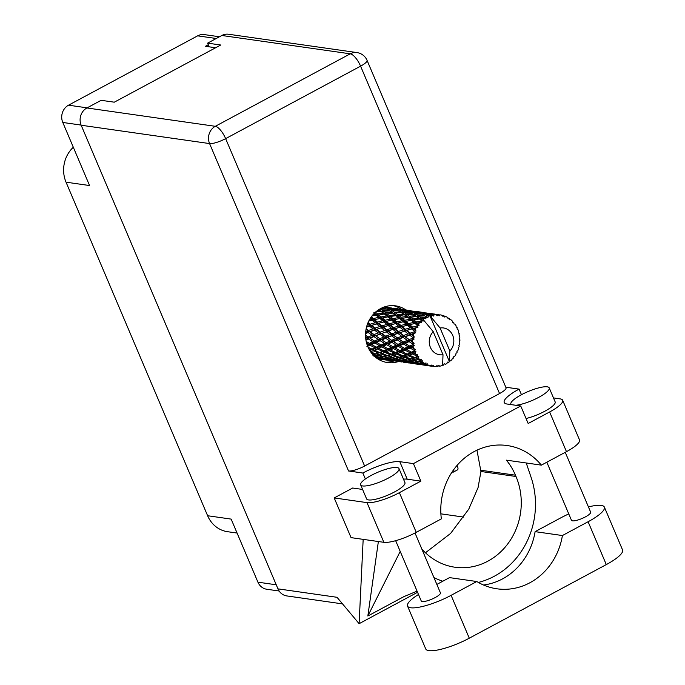 <?xml version="1.0" encoding="UTF-8"?>
<svg xmlns="http://www.w3.org/2000/svg" width="685" height="685" viewBox="0 0 685 685"><rect width="100%" height="100%" fill="white"/><g stroke="black" fill="none" stroke-linecap="round" stroke-linejoin="round"><path stroke-width="1.03" d="M208.291 44.756L205.423 46.297L215.621 47.753M237.078 533.058L227.531 531.697A29.164 26.407 -81.9 0 1 207.623 515.736L66.034 182.176L89.564 185.541L62.789 122.461A12.912 11.696 -81.9 0 1 68.526 105.19L197.64 35.843A12.912 11.696 -81.9 0 1 204.37 34.61L219.457 36.767M279.129 591.009L266.748 589.246A12.912 11.696 -81.9 0 1 257.928 582.173L231.153 519.102L207.623 515.736M66.034 182.176A29.164 26.407 -81.9 0 1 73.312 147.258M452.066 472.025L452.905 472.153A5.206 1.841 -118.2 0 0 453.393 472.076A5.206 1.841 -118.2 0 0 453.718 469.627M453.393 472.076L457.512 469.867A5.206 1.841 -118.2 0 0 457.126 465.338M483.499 585.007A63.32 57.343 98.1 0 0 535.105 531.646L560.809 517.843A32.495 7.646 157 0 1 568.773 513.93M588.432 506.926A32.495 7.646 157 0 1 601.242 505.402A32.495 7.646 157 0 1 604.367 507.088A32.495 7.646 157 0 1 588.107 521.739L562.402 535.542L535.105 531.646M362.656 485.956A20.833 4.906 -23 0 0 385.244 479.663A20.833 4.906 -23 0 0 398.995 468.591A20.833 4.906 -23 0 0 396.992 467.512A20.833 4.906 -23 0 0 374.395 473.806A20.833 4.906 -23 0 0 360.652 484.869A20.833 4.906 -23 0 0 362.656 485.956M360.652 484.869L366.578 498.851A20.833 4.906 -23 0 0 368.581 499.93A20.833 4.906 -23 0 0 391.178 493.645A20.833 4.906 -23 0 0 404.929 482.574L398.995 468.591M515.771 405.272A20.833 4.906 -23 0 0 537.871 397.788A20.833 4.906 -23 0 0 549.224 387.907A20.833 4.906 -23 0 0 547.221 386.819A20.833 4.906 -23 0 0 524.624 393.113A20.833 4.906 -23 0 0 510.873 404.184A20.833 4.906 -23 0 0 511.19 404.621M526.046 418.509A20.833 4.906 -23 0 0 546.288 410.409A20.833 4.906 -23 0 0 555.158 401.881L549.224 387.907M405.888 309.962A28.642 25.936 98.1 0 0 395.562 305.852A28.642 25.936 98.1 0 0 370.782 317.592A28.642 25.936 98.1 0 0 367.905 346.884A28.642 25.936 98.1 0 0 387.462 362.553A28.642 25.936 98.1 0 0 398.593 361.483M393.361 305.647A28.642 25.936 -81.9 0 1 401.521 309.337M565.253 452.323L590.658 512.166A10.412 2.449 157 0 1 583.783 517.706A10.412 2.449 157 0 1 572.48 520.848A10.412 2.449 157 0 1 571.478 520.309L546.827 462.212M415.016 532.999L440.429 592.859A10.412 2.449 157 0 1 433.554 598.39A10.412 2.449 157 0 1 422.26 601.541A10.412 2.449 157 0 1 421.258 600.993L395.656 540.688M362.588 489.441L352.664 488.028L334.203 497.935L367.006 502.627A26.039 6.131 -23 0 0 399.398 492.661L416.249 532.348A26.039 6.131 157 0 1 383.857 542.314L367.006 502.627M403.474 479.14A29.678 6.987 157 0 1 407.215 479.183L420.864 481.135L399.398 492.661M549.627 411.968A26.039 6.131 -23 0 0 562.659 400.237L579.51 439.924A26.039 6.131 157 0 1 566.478 451.663L549.627 411.968L528.169 423.493L520.728 405.982L413.423 463.617L399.783 461.664A29.678 6.987 -23 0 0 362.853 473.027L348.545 470.98L209.576 143.576L81.172 125.235L277.964 588.86L337.011 597.294L359.111 623.684L363.17 539.36M562.659 400.237A26.039 6.131 -23 0 0 560.159 398.884L553.48 397.925M566.478 451.663L541.373 465.141L506.386 460.149A63.32 57.343 -81.9 0 1 515.445 475.185L516.002 476.495A63.32 57.343 -81.9 0 1 509.64 541.253A63.32 57.343 -81.9 0 1 454.857 567.214A63.32 57.343 -81.9 0 1 421.755 548.873M378.368 541.535L367.845 615.995L404.039 596.558L417.071 591.155M417.559 592.294L359.111 623.684M541.373 465.141A63.32 57.343 98.1 0 0 507.2 445.533A63.32 57.343 98.1 0 0 441.354 518.87L416.249 532.348M334.203 497.935L351.054 537.631L383.857 542.314M81.172 125.235A12.912 11.696 -81.9 0 1 86.909 107.965L215.313 126.305L350.258 53.824L221.854 35.483L207.606 43.138L209.173 46.828M207.606 43.138L220.724 45.013L114.284 102.185L101.157 100.31L86.909 107.965M342.534 603.887L286.784 595.924A12.912 11.696 -81.9 0 1 277.964 588.86M221.854 35.483A12.912 11.696 -81.9 0 1 228.584 34.25L356.988 52.591A12.912 11.696 -81.9 0 0 350.258 53.824A12.912 4.555 61.8 0 1 360.584 66.154L225.639 138.635L364.617 466.04A12.912 3.04 157 0 1 348.545 470.98M499.562 393.558L360.584 66.154A12.912 3.04 -23 0 0 367.049 60.331L506.027 387.736A12.912 3.04 157 0 1 499.562 393.558L364.617 466.04M521.465 394.706L519.084 389.114L505.804 387.213M365.37 478.969L362.853 473.027M394.158 360.884A28.642 25.936 -81.9 0 1 385.287 362.142M440.883 513.836L463.813 517.106M420.864 481.135L413.423 463.617M519.084 389.114A29.678 6.987 -23 0 0 504.228 402.489A29.678 6.987 -23 0 0 507.088 404.03L520.728 405.982M425.462 552.761L450.584 533.452L468.771 509.135L478.087 487.54L480.93 471.485L476.965 450.182M433.956 577.609A78.107 70.735 98.1 0 0 442.801 581.222M478.344 582.43A78.107 70.735 98.1 0 0 531.115 477.402L526.234 462.983M367.845 615.995L400.211 551.416M604.367 507.088L622.562 549.952A32.495 7.646 157 0 1 606.293 564.594L469.285 638.189A32.495 7.646 157 0 1 425.736 648.935L407.541 606.071A32.495 7.646 157 0 1 418.492 594.486M436.85 584.425L449.514 577.618L476.803 581.522L451.098 595.325A32.495 7.646 157 0 1 407.541 606.071M476.803 581.522A63.32 57.343 98.1 0 0 496.882 588.792A63.32 57.343 98.1 0 0 562.402 535.542M393.515 361.089L377.683 358.829M441.962 365.268L443.178 365.242A26.039 23.581 98.1 0 0 443.649 365.062L444.197 363.735L445.387 364.3A26.039 23.581 98.1 0 0 446.183 363.898A26.039 23.581 98.1 0 0 446.962 363.452L447.322 362.057L448.589 362.416A26.039 23.581 98.1 0 0 449.009 362.117L449.18 361.029L429.974 315.768A26.039 23.581 98.1 0 0 428.356 316.376L427.466 315.802L430.009 315.751A26.039 23.581 98.1 0 0 429.974 315.768L440.087 327.987L449.874 351.028A13.537 12.261 98.1 0 0 452.708 335.359A13.537 12.261 98.1 0 0 440.087 327.987M378.685 309.748L380.012 310.682L377.033 310.921M382.769 307.556L385.664 308.55L380.757 308.515M387.684 307.368L387.008 307.265A26.039 23.581 98.1 0 0 386.623 307.205A26.039 23.581 98.1 0 0 385.167 307.051L391.572 308.01L384.062 307L383.129 308.036M392.154 308.104L391.452 307.985M376.896 358.281A26.039 23.581 98.1 0 0 377.777 358.495L378.873 358.7A26.039 23.581 98.1 0 0 379.259 358.752A26.039 23.581 98.1 0 0 379.456 358.786M377.015 357.844L375.988 358.024M377.247 355.207L382.941 357.022L380.672 357.536L374.875 355.875L377.247 355.207L377.135 353.768L373.565 354.727L373.839 356.123L379.67 357.707L376.005 357.613M371.621 353.212L374.695 354.325L372.28 355.07M368.804 348.802L370.671 349.658L369.54 350.138M366.663 343.348L367.862 344.016L366.989 344.409M365.602 337.191L366.432 337.739L365.67 338.073M365.816 330.727L366.484 331.223L365.713 331.523M367.365 324.365L367.999 324.887L367.091 325.178M370.191 318.508L370.893 319.116L369.652 319.424M374.087 313.533L374.986 314.278L373.111 314.586M377.546 313.893L375.2 311.992L381.014 311.41L383.266 313.148L377.546 313.893L377.418 315.331L384.311 313.987L386.708 315.956L381.151 316.915L378.651 314.8M381.014 311.41L380.012 310.682M371.955 315.982L376.108 315.22L378.668 317.395L373.291 318.551L371.304 316.847M376.108 315.22L377.418 315.331L374.986 314.278M384.311 313.987L385.587 314.278L383.266 313.148M379.867 318.431L382.624 320.794L377.444 322.113L374.558 319.638L387.83 316.898L390.39 319.073L385.021 320.229L382.324 317.917M374.558 319.638L373.488 319.972L373.291 318.551M387.83 316.898L389.14 317.001L386.708 315.956M381.151 316.915L381.177 318.354L378.668 317.395M383.917 321.899L386.871 324.416L381.922 325.872L378.805 323.269L379.747 323.003L391.589 320.1L394.346 322.464L389.166 323.782L386.28 321.316M381.262 322.592L377.803 323.483L377.444 322.113M378.805 323.269L366.603 326.796M391.589 320.1L392.899 320.032L390.39 319.073M385.021 320.229L385.21 321.65L382.624 320.794M412.807 344.101A26.039 23.581 98.1 0 0 412.858 344.632L409.613 346.071L405.263 343.288L409.133 341.627L412.807 344.101L414.117 343.279L410.957 340.873L414.151 339.032L412.849 338.125L409.15 339.589L405.306 336.772L409.698 335.128L412.909 337.585L414.391 337.029L411.745 334.391L415.384 332.884L414.305 331.771L410.169 333.141L406.83 330.435L411.702 328.937L414.493 331.257L416.069 331.001L413.971 328.286L417.961 327.233L417.148 325.966L412.61 327.13L409.724 324.664L415.033 323.448L417.439 325.521L419.049 325.589L418.612 323.911L417.49 322.943L421.72 322.429L421.189 321.085L416.317 321.941L413.808 319.826L419.477 319.013L421.575 320.734L423.142 321.119L423.073 319.475L422.08 318.696L424.546 318.422A26.039 23.581 98.1 0 0 423.099 319.45A26.039 23.581 98.1 0 0 423.073 319.475M413.166 346.636A26.039 23.581 98.1 0 0 413.586 348.477L411.651 347.312L414.331 345.274L412.858 344.632M414.168 350.395A26.039 23.581 98.1 0 0 414.348 350.891L411.531 352.167L406.684 349.564L410.058 348.031L414.168 350.395L415.264 349.367L413.586 348.477M415.101 352.732A26.039 23.581 98.1 0 0 415.923 354.385L413.783 353.323L415.101 352.732L415.923 351.225L414.348 350.891M416.925 356.072A26.039 23.581 98.1 0 0 417.216 356.508L414.785 357.51L409.493 355.207L412.413 353.94L416.925 356.072L417.756 354.907L415.923 354.385M418.364 358.067A26.039 23.581 98.1 0 0 419.545 359.437L417.225 358.52L418.364 358.067L418.818 356.517L417.216 356.508M420.898 360.781A26.039 23.581 98.1 0 0 421.275 361.115L419.16 361.766L413.517 359.865L416.043 358.974L420.898 360.781L421.446 359.556L419.545 359.437M422.756 362.305A26.039 23.581 98.1 0 0 424.212 363.298L421.763 362.57L422.756 362.305L422.842 360.807L421.275 361.115M425.839 364.223A26.039 23.581 98.1 0 0 426.284 364.437L424.4 364.651L418.492 363.247L420.718 362.819L425.839 364.223L426.096 363.016L424.212 363.298M427.997 365.182A26.039 23.581 98.1 0 0 429.641 365.73L427.097 365.225L427.997 365.182L427.74 363.838L426.284 364.437M431.439 366.175A26.039 23.581 98.1 0 0 431.927 366.269L424.109 365.139L431.439 366.175L431.413 365.071L429.641 365.73M432.406 365.944L433.759 366.509L433.203 365.405L431.927 366.269M433.759 366.509A26.039 23.581 98.1 0 0 435.489 366.595L437.064 365.593L437.347 366.526A26.039 23.581 98.1 0 0 437.835 366.484L438.888 365.43L439.676 366.21A26.039 23.581 98.1 0 0 441.388 365.816L442.656 364.583L443.007 354.719A13.537 12.261 98.1 0 1 430.385 347.346A13.537 12.261 98.1 0 1 433.22 331.668L423.099 319.45M419.811 322.489A26.039 23.581 98.1 0 0 418.612 323.911M417.439 325.521A26.039 23.581 98.1 0 0 417.148 325.966M416.12 327.695A26.039 23.581 98.1 0 0 415.273 329.391M414.493 331.257A26.039 23.581 98.1 0 0 414.305 331.771M413.697 333.715A26.039 23.581 98.1 0 0 413.252 335.573M412.909 337.585A26.039 23.581 98.1 0 0 412.849 338.125M412.695 340.162A26.039 23.581 98.1 0 0 412.678 342.072M388.258 325.589L391.443 328.235L386.725 329.793L383.386 327.079L389.525 325.161L382.435 327.182L381.922 325.872M393.635 327.55L390.536 324.938L395.63 323.577L398.593 326.094L393.635 327.55L394.149 328.86L387.385 331.018L386.725 329.793M383.386 327.079L365.584 332.961M392.942 324.279L390.536 324.938M395.63 323.577L396.932 323.32L394.346 322.464M389.166 323.782L389.525 325.161L386.871 324.416M392.942 329.459L396.367 332.191L391.897 333.826L388.309 331.043L394.149 328.86L399.989 327.267L403.165 329.905L398.456 331.471L395.099 328.757M388.309 331.043L365.816 339.255M399.989 327.267L394.149 328.86L391.443 328.235M404.638 325.957L401.247 326.839L398.593 326.094M397.976 333.449L401.641 336.249L397.437 337.919L393.584 335.093L399.115 332.696L392.693 334.948L391.897 333.826M403.619 335.496L400.023 332.722L404.664 331.129L408.089 333.869L403.619 335.496L404.407 336.618L398.353 338.912L397.437 337.919M393.584 335.093L386.631 337.243L367.28 345.274M404.664 331.129L400.023 332.722M398.456 331.471L399.115 332.696L396.367 332.191M411.702 328.937L405.871 330.53L403.165 329.905M403.371 337.525L407.301 340.351L403.337 342.012L399.235 339.195L404.407 336.618L405.306 336.772M399.235 339.195L398.353 338.912L369.215 350.831M409.698 335.128L404.407 336.618L401.641 336.249M415.384 332.884L410.829 334.366L408.089 333.869M409.133 341.627L410.067 340.591L404.364 342.877L403.337 342.012M405.263 343.288L404.364 342.877L384.996 350.968L374.695 354.325M414.151 339.032L410.067 340.591L410.957 340.873M409.15 339.589L410.067 340.591L407.301 340.351M385.886 312.865L383.677 311.204L389.594 310.87L391.734 312.36L385.886 312.865L385.587 314.278L392.736 313.088L394.98 314.817L389.268 315.562L386.922 313.67M382.692 310.51L380.577 309.106L386.588 309.038L388.643 310.262L382.692 310.51L382.239 311.872L383.677 311.204M389.594 310.87L388.284 310.031L390.758 311.504L392.3 310.784L398.31 310.716L400.357 311.932L394.414 312.18L392.3 310.784M379.242 309.389L378.779 309.68M386.408 309.038L385.664 308.55M378.771 309.688L380.577 309.106M392.736 313.088L391.734 312.36M392.873 318.593L390.364 316.479L396.033 315.665L398.43 317.626L392.873 318.593L392.899 320.032L399.552 318.568L402.112 320.743L396.735 321.899L394.055 319.595M389.268 315.562L389.14 317.001L390.364 316.479M396.033 315.665L397.317 315.948L394.98 314.817M399.552 318.568L400.853 318.679L398.43 317.626M400.888 325.461L397.994 322.986L403.319 321.779L406.059 324.142L400.888 325.461L401.247 326.839L407.352 325.247L410.315 327.764L405.357 329.22L402.249 326.617M396.735 321.899L396.932 323.32L397.994 322.986M403.319 321.779L404.63 321.702L402.112 320.743M407.352 325.247L408.645 324.998L406.059 324.142M405.357 329.22L405.871 330.53L406.83 330.435M417.961 327.233L412.961 328.509L410.315 327.764M410.169 333.141L410.829 334.366L411.745 334.391M401.316 312.548L403.456 314.03L397.608 314.535L395.391 312.882L401.316 312.548L402.48 313.173L400.014 311.718L402.48 313.173L404.022 312.454L410.024 312.386L412.087 313.61L406.136 313.858L404.022 312.454M391.358 310.202L389.328 309.072L395.373 309.277L397.386 310.219L391.358 310.202L390.758 311.504L393.961 313.55L395.391 312.882M388.412 308.618L386.408 307.762L394.466 308.909L388.412 308.618L387.659 309.825L389.328 309.072M385.509 307.437L384.636 308.533L386.408 307.762M394.954 309.252L394.466 308.909M398.131 310.716L397.386 310.219M394.414 312.18L393.961 313.55L397.317 315.948L404.45 314.757L406.702 316.496L400.99 317.241L398.644 315.348M404.45 314.757L403.456 314.03M397.608 314.535L397.317 315.948L400.853 318.679L407.763 317.335L410.144 319.304L404.595 320.263L402.086 318.148M407.763 317.335L409.039 317.626L406.702 316.496M400.99 317.241L400.853 318.679L404.63 321.702L411.274 320.246L413.834 322.421L408.457 323.577L405.768 321.274M411.274 320.246L412.575 320.349L410.144 319.304M404.595 320.263L404.63 321.702L408.645 324.998L409.724 324.664M415.033 323.448L416.343 323.38L413.834 322.421M408.457 323.577L408.645 324.998L412.961 328.509L413.971 328.286M412.61 327.13L412.961 328.509L416.069 331.001M403.08 311.88L401.042 310.742L407.095 310.947L409.108 311.898L403.08 311.88L402.48 313.173L405.683 315.22L407.113 314.552L413.038 314.218L415.17 315.708L409.33 316.213L407.113 314.552M400.134 310.288L398.131 309.432L406.188 310.588L400.134 310.288L399.389 311.504L401.042 310.742M397.223 309.106L403.302 309.688L397.223 309.106L396.35 310.211L398.131 309.432M399.398 309.038L391.931 308.199M394.329 308.336L393.344 309.312M394.406 308.892L395.236 308.533M406.667 310.93L406.188 310.588M413.038 314.218L411.753 313.405L414.202 314.852L415.744 314.132L421.746 314.064L423.809 315.28L417.859 315.528L415.744 314.132M409.853 312.386L409.108 311.898M406.136 313.858L405.683 315.22L409.039 317.626L416.172 316.436L418.424 318.174L412.712 318.91L410.366 317.018M416.172 316.436L415.17 315.708M409.33 316.213L409.039 317.626L412.575 320.349L413.808 319.826M419.477 319.013L420.753 319.296L418.424 318.174M412.712 318.91L412.575 320.349L416.343 323.38L417.49 322.943M416.317 321.941L416.343 323.38L419.049 325.589M411.848 311.966L409.853 311.11L417.91 312.257L411.848 311.966L411.103 313.173L412.764 312.42L418.818 312.625L420.821 313.567L414.81 313.55L412.764 312.42M408.945 310.784L415.016 311.358L408.945 310.784L408.072 311.88L409.853 311.11M411.12 310.716L403.653 309.868M403.876 309.783L403.182 309.654M406.051 310.014L405.066 310.981M406.128 310.562L406.958 310.211M418.398 312.608L417.91 312.257M424.751 315.896L426.635 317.189A26.039 23.581 98.1 0 0 426.19 317.429L421.052 317.883L418.835 316.23L424.751 315.896L425.916 316.521L423.467 315.066L425.916 316.521L427.466 315.802M414.81 313.55L414.202 314.852L417.405 316.898L418.835 316.23M421.566 314.064L420.821 313.567M417.859 315.528L417.405 316.898L420.753 319.296L422.08 318.696M424.546 318.422L425.796 318.816L426.19 317.429M421.052 317.883L420.753 319.296L423.142 321.119M420.667 312.454L426.738 313.036L420.667 312.454L419.794 313.559L421.575 312.78L429.632 313.935L423.57 313.636L421.575 312.78M422.842 312.386L415.375 311.547M415.607 311.452L414.904 311.332M417.773 311.684L416.78 312.66M417.85 312.232L418.672 311.88M426.524 315.228L424.486 314.09L430.54 314.295L432.303 315.117A26.039 23.581 98.1 0 0 431.815 315.228L426.524 315.228L425.916 316.521L427.842 317.72L428.356 316.376M423.57 313.636L422.825 314.852L424.486 314.09M430.12 314.278L429.632 313.935M426.635 317.189L427.842 317.72M443.178 365.242L442.313 364.711M430.009 315.751L431.764 316.479L431.815 315.228M434.564 314.064L427.097 313.216M427.32 313.131L426.609 313.002M432.303 315.117L433.571 316.068L434.136 314.8L433.288 314.458L435.874 314.638L437.432 315.716L437.724 314.629L430.403 313.559L438.22 314.646L439.256 315.802L440.061 314.843L438.528 315.006M449.874 351.028L449.18 361.029M452.4 358.375L453.222 358.221L452.502 358.118L451.877 359.659A26.039 23.581 98.1 0 1 450.524 360.909L449.523 360.892M453.222 358.221A26.039 23.581 98.1 0 0 453.556 357.81L453.761 356.62L454.772 356.234A26.039 23.581 98.1 0 0 455.799 354.667L456.064 353.135L456.792 352.912A26.039 23.581 98.1 0 0 457.032 352.433L456.955 351.354L457.854 350.583A26.039 23.581 98.1 0 0 458.505 348.793L458.411 347.363L459.07 346.833A26.039 23.581 98.1 0 0 459.198 346.302L458.873 345.411L459.584 344.298A26.039 23.581 98.1 0 0 459.815 342.397L459.395 341.181L459.926 340.359A26.039 23.581 98.1 0 0 459.926 339.82L459.404 339.169L459.849 337.782A26.039 23.581 98.1 0 0 459.644 335.898L458.95 334.956L459.292 333.903A26.039 23.581 98.1 0 0 459.173 333.381L458.513 332.987M440.061 314.843A26.039 23.581 98.1 0 1 441.756 315.16L443.049 316.513L443.546 315.657A26.039 23.581 98.1 0 1 444.017 315.811L444.779 317.104L445.738 316.496A26.039 23.581 98.1 0 1 447.305 317.275L448.264 318.833L448.915 318.251A26.039 23.581 98.1 0 1 449.326 318.534L449.805 319.878L450.833 319.672A26.039 23.581 98.1 0 1 452.16 320.863L452.759 322.524L453.487 322.25A26.039 23.581 98.1 0 1 453.821 322.635L454.001 323.962L455.011 324.168A26.039 23.581 98.1 0 1 456.013 325.683L456.253 327.353L456.981 327.404A26.039 23.581 98.1 0 1 457.212 327.875L457.118 329.1L458.008 329.69A26.039 23.581 98.1 0 1 458.633 331.446L458.513 333.021L459.173 333.381M438.22 314.646A26.039 23.581 98.1 0 0 437.724 314.629M435.874 314.638A26.039 23.581 98.1 0 0 434.136 314.8M429.572 313.91L430.403 313.559M429.486 313.362L428.502 314.329M432.389 314.132L431.516 315.228L433.288 314.458M438.272 314.663L439.042 314.8M443.546 315.657L441.928 315.331M445.738 316.496L444.548 316.718M448.915 318.251L447.69 317.891M453.487 322.25L452.528 321.873M456.981 327.404L456.21 327.019M386.023 359.625L389.928 360.267M447.194 362.562L448.589 362.416M397.745 361.303L401.641 361.945M391.751 360.541L397.009 361.269L391.751 360.541M386.212 359.668L380.218 358.529L382.341 358.366L388.275 359.685L386.212 359.668M380.415 357.467L379.67 357.707M379.276 358.546L378.685 357.279L380.218 358.529M377.127 357.262L377.777 358.495M382.341 358.366L381.905 357.013L383.335 358.229L385.552 357.801L391.392 359.377L389.234 359.625L383.335 358.229M388.729 359.514L388.275 359.685M388.369 359.651L388.952 360.122M390.989 360.224L390.407 358.949L391.94 360.207L394.063 360.036L399.997 361.355L391.94 360.207M409.467 362.973L413.363 363.615M403.474 362.211L408.731 362.947L403.474 362.211M373.565 354.727L374.875 355.875M383.985 356.731L382.941 357.022M385.552 357.801L385.278 356.397L386.597 357.544L388.969 356.876L394.654 358.7L392.394 359.205L386.597 357.544M392.137 359.137L391.392 359.377M394.063 360.036L393.627 358.692L395.048 359.899L397.283 359.471L403.114 361.055L400.956 361.303L395.048 359.899M400.451 361.192L399.997 361.355M400.091 361.32L400.665 361.791M402.712 361.894L402.129 360.627L403.662 361.877L405.777 361.714L411.719 363.033L403.662 361.877M438.648 365.67L439.676 366.21M432.166 366.098L432.68 366.15M435.78 366.415L437.347 366.526M421.189 364.651L425.085 365.293M415.196 363.889L420.444 364.617L415.196 363.889M383.994 356.739L378.36 354.847L380.877 353.948L386.417 355.994L383.994 356.739L385.886 356.251M375.825 353.931L370.345 351.825L373.06 350.729L378.403 352.972L375.825 353.931L377.135 353.768L378.36 354.847M373.06 350.729L373.274 349.299L370.671 349.658M380.877 353.948L380.928 352.51L378.403 352.972M388.969 356.876L388.857 355.446L385.278 356.397M387.547 355.609L382.067 353.494L384.782 352.398L390.125 354.65L386.417 355.994M397.617 357.93L395.724 358.418L390.073 356.517L392.599 355.626L398.139 357.673L394.654 358.7M397.283 359.471L397 358.075L398.319 359.223L400.682 358.555L406.385 360.378L404.107 360.884L398.319 359.223M403.859 360.815L403.114 361.055M405.777 361.714L405.349 360.361L406.77 361.577L409.005 361.149L414.827 362.725L412.678 362.981L406.77 361.577M412.173 362.87L411.719 363.033M411.805 362.999L412.387 363.47M414.434 363.572L413.851 362.296L415.384 363.555L417.499 363.384L423.441 364.703L415.384 363.555M433.22 331.668L443.007 354.719M379.618 352.492L374.335 350.189L377.247 348.913L382.393 351.337L379.618 352.492L380.928 352.51L382.067 353.494M366.903 346.627L370.046 345.214L374.96 347.783L371.981 349.102L368.042 347.201M370.046 345.214L370.576 343.879L367.862 344.016M371.981 349.102L374.335 350.189M377.247 348.913L377.623 347.518L374.96 347.783M384.782 352.398L384.996 350.968L382.393 351.337M392.599 355.626L392.651 354.179L388.857 355.446L390.073 356.517M391.341 354.162L386.049 351.859L388.969 350.592L394.115 353.015L391.341 354.162L392.651 354.179L390.125 354.65M400.682 358.555L400.571 357.116L397 358.075M399.261 357.279L393.789 355.173L396.495 354.076L401.847 356.32L398.139 357.673M409.313 359.608L407.447 360.087L401.795 358.195L404.321 357.296L409.853 359.342L406.385 360.378M409.005 361.149L408.731 359.745L410.041 360.901L412.404 360.224L418.107 362.048L415.829 362.553L410.041 360.901M415.581 362.485L414.827 362.725M417.499 363.384L417.071 362.04L418.492 363.247M423.895 364.54L423.441 364.703M423.535 364.677L424.109 365.139M426.156 365.242L425.565 363.975L427.097 365.225M383.703 350.771L378.625 348.305L381.768 346.884L386.683 349.453L383.703 350.771L386.049 351.859M376.365 347.149L371.527 344.538L374.9 343.005L379.584 345.694L376.365 347.149L378.625 348.305M365.936 340.094L368.393 339.007L372.828 341.772L369.378 343.331L366.201 341.481M368.393 339.007L369.206 337.851L366.432 337.739M369.378 343.331L371.527 344.538M374.9 343.005L375.577 341.755L372.828 341.772M381.768 346.884L382.298 345.548L379.584 345.694M388.969 350.592L389.345 349.196L386.683 349.453M396.495 354.076L396.709 352.647L392.651 354.179L393.789 355.173M395.416 352.45L390.347 349.975L393.481 348.562L398.405 351.131L395.416 352.45L396.709 352.647L394.115 353.015M404.321 357.296L404.373 355.858L400.571 357.116L401.795 358.195M403.063 355.84L397.771 353.537L400.691 352.261L405.837 354.684L403.063 355.84L404.373 355.858L401.847 356.32M412.404 360.224L412.293 358.794L408.731 359.745M410.983 358.957L405.511 356.842L408.217 355.746L413.569 357.998L409.853 359.342M419.143 361.757L418.107 362.048M420.718 362.819L420.444 361.423L421.763 362.57M388.087 348.819L383.24 346.216L386.623 344.683L391.306 347.363L388.087 348.819L390.347 349.975M381.1 345.009L376.485 342.294L380.115 340.685L384.55 343.442L381.1 345.009L383.24 346.216M374.447 341.044L370.097 338.262L373.967 336.6L378.154 339.417L374.447 341.044L376.485 342.294L370.097 338.262M365.55 333.569L368.205 332.508L372.135 335.325L368.179 336.986L365.525 335.188M368.205 332.508L369.249 331.6L366.484 331.223M368.179 336.986L365.525 335.462M373.967 336.6L374.909 335.564L372.135 335.325M380.115 340.685L380.928 339.529L378.154 339.417M386.623 344.683L387.299 343.425L384.55 343.442M393.481 348.562L394.012 347.226L391.306 347.363M400.691 352.261L401.067 350.874L396.709 352.647L397.771 353.537M399.817 350.497L394.962 347.886L398.345 346.362L403.02 349.042L399.817 350.497L401.067 350.874L398.405 351.131M408.217 355.746L408.431 354.316L404.373 355.858L405.511 356.842M407.138 354.119L402.069 351.653L405.203 350.232L410.127 352.801L407.138 354.119L408.431 354.316L405.837 354.684M416.043 358.974L416.095 357.527L412.293 358.794L413.517 359.865M414.785 357.51L416.095 357.527L413.569 357.998M419.16 361.766L421.035 361.286M422.842 360.807L420.444 361.423M392.813 346.678L388.215 343.964L391.829 342.354L396.272 345.12L392.813 346.678L394.962 347.886M386.177 342.714L381.819 339.94L385.698 338.279L389.876 341.087L386.177 342.714L388.215 343.964L381.819 339.94M379.901 338.664L375.791 335.847L379.935 334.177L383.848 336.994L379.901 338.664L380.928 339.529L375.791 335.847M373.984 334.563L370.148 331.745L374.532 330.101L378.206 332.901L373.984 334.563L374.909 335.564L369.249 331.6L370.148 331.745M366.526 327.113L369.506 326.111L372.923 328.843L368.453 330.478L366.158 328.706M369.506 326.111L370.713 325.512L367.999 324.887M368.453 330.478L369.249 331.6L366.047 329.254M374.532 330.101L375.663 329.348L372.923 328.843M379.935 334.177L380.971 333.27L378.206 332.901M385.698 338.279L386.631 337.243L383.848 336.994M391.829 342.354L392.642 341.199L389.876 341.087M398.345 346.362L399.021 345.103L396.272 345.12M405.203 350.232L405.734 348.896L401.067 350.874L402.069 351.653M404.535 348.357L399.929 345.642L403.551 344.033L407.995 346.79L404.535 348.357L405.734 348.896L403.02 349.042M412.413 353.94L412.79 352.544L408.431 354.316L409.493 355.207M411.531 352.167L412.79 352.544L410.127 352.801M418.818 356.517L416.095 357.527L417.225 358.52M397.899 344.392L393.533 341.609L397.42 339.957L401.598 342.765L397.899 344.392L399.929 345.642L393.533 341.609M391.614 340.334L387.513 337.525L391.649 335.856L395.579 338.673L391.614 340.334L392.642 341.199L387.513 337.525M385.706 336.241L381.862 333.424L386.254 331.78L389.928 334.571L385.706 336.241L386.631 337.243L380.971 333.27L381.862 333.424M380.175 332.148L376.579 329.365L381.228 327.781L384.645 330.521L380.175 332.148L380.971 333.27L375.663 329.348L376.579 329.365M375.003 328.124L371.664 325.409L376.536 323.919L379.73 326.557L375.003 328.124L375.663 329.348L370.713 325.512L371.664 325.409M369.523 320.923L372.195 320.229L375.149 322.746L370.2 324.202L368.119 322.464M370.893 319.116L373.488 319.972L372.195 320.229M370.2 324.202L370.713 325.512L367.811 323.209M375.149 322.746L377.803 323.483L376.536 323.919M379.73 326.557L382.435 327.182L381.228 327.781M384.645 330.521L387.385 331.018L386.254 331.78M389.928 334.571L392.693 334.948L391.649 335.856M395.579 338.673L398.353 338.912L397.42 339.957M401.598 342.765L404.364 342.877L403.551 344.033M407.995 346.79L410.735 346.773L405.734 348.896L406.684 349.564M411.565 347.261L410.735 346.773L410.058 348.031M415.923 351.225L412.79 352.544L413.783 353.323M414.331 345.274L410.735 346.773L411.651 347.312L404.364 342.877L387.385 331.018L370.713 317.703M410.735 346.773L409.613 346.071M399.843 345.582L399.021 345.103M388.138 343.921L387.299 343.425M376.416 342.243L375.577 341.755M414.391 337.029L389.14 317.001L378.788 309.68M414.117 343.279L399.115 332.696L373.873 312.6M216.237 38.497L197.64 35.843M68.526 105.19L87.123 107.845M81.104 125.081L62.789 122.461M257.928 582.173L276.243 584.793M480.99 470.261L515.445 475.185M480.93 471.485L516.002 476.495M209.576 143.576A12.912 3.04 -23 0 0 225.639 138.635A12.912 4.555 61.8 0 0 215.313 126.305A12.912 11.696 98.1 0 0 209.576 143.576M407.215 479.183L399.783 461.664M451.098 595.325L469.285 638.189M588.107 521.739L606.293 564.594M367.049 60.331A12.912 12.912 0 0 0 356.988 52.591M384.499 306.906L386.623 307.205M377.135 358.452L379.259 358.752M393.25 308.156L397.574 308.772M404.981 309.825L409.287 310.442M416.703 311.504L421.01 312.12M428.416 313.173L432.74 313.79M372.657 354.967L374.13 354.59"/></g></svg>
